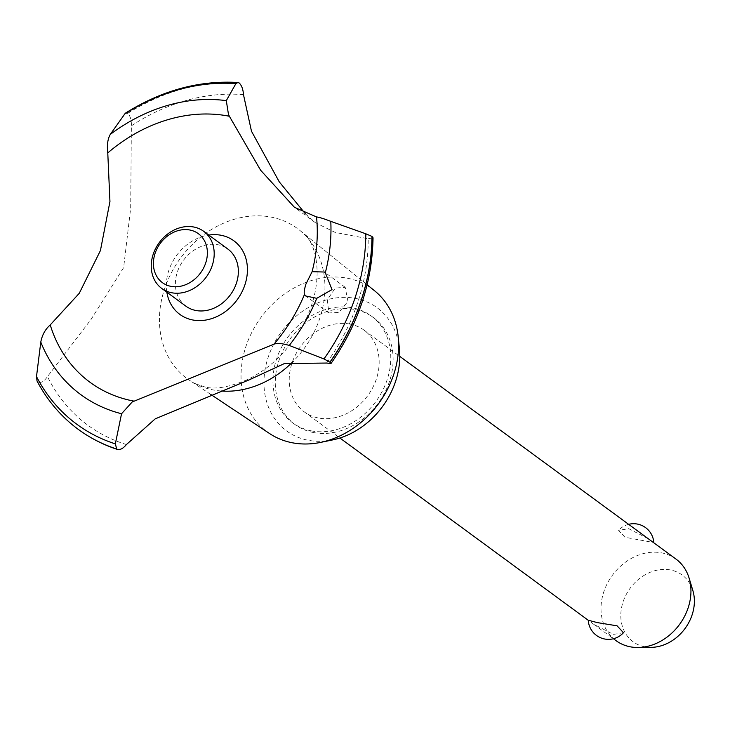 <?xml version="1.0" encoding="UTF-8"?>
<svg xmlns="http://www.w3.org/2000/svg" width="730" height="730" viewBox="0 0 730 730"><rect width="100%" height="100%" fill="white"/><g stroke="black" fill="none" stroke-linecap="round" stroke-linejoin="round"><path stroke-width="0.55" stroke-dasharray="3.65 2.74" d="M311.281 430.864A66.311 54.522 126.3 0 1 292.639 422.798A66.311 54.522 126.3 0 1 281.424 347.516A66.311 54.522 126.3 0 1 352.462 307.814A66.311 54.522 126.3 0 1 371.105 315.871A66.311 54.522 126.3 0 1 382.319 391.152A66.311 54.522 126.3 0 1 311.281 430.864M313.608 432.571A66.311 54.522 126.3 0 1 294.966 424.504A66.311 54.522 126.3 0 1 283.751 349.223A66.311 54.522 126.3 0 1 354.78 309.511A66.311 54.522 126.3 0 1 373.431 317.577A66.311 54.522 126.3 0 1 384.646 392.859A66.311 54.522 126.3 0 1 313.608 432.571M269.635 433.584A88.677 72.909 126.3 0 1 251.595 332.816A88.677 72.909 126.3 0 1 347.352 278.212A88.677 72.909 126.3 0 1 374.49 290.695M332.561 439.935A76.44 62.844 126.3 0 1 308.142 440.254A76.44 62.844 126.3 0 1 268.238 357.079A76.44 62.844 126.3 0 1 355.601 298.415A76.44 62.844 126.3 0 1 399.42 348.821M221.208 391.006A93.139 76.577 126.3 0 1 213.279 389.948A93.139 76.577 126.3 0 1 194.864 383.496A93.139 76.577 126.3 0 1 189.481 380.293A93.139 76.577 126.3 0 1 170.528 274.453A93.139 76.577 126.3 0 1 271.104 217.102A93.139 76.577 126.3 0 1 299.61 230.215A93.139 76.577 126.3 0 1 304.282 234.394A93.139 76.577 126.3 0 1 319.731 318.462A93.139 76.577 126.3 0 1 293.186 361.414M126.409 444.561A189.417 155.727 126.3 0 1 47.468 376.598L91.177 319.256L123.635 267.609L130.688 208.004L131.373 125.834C131.564 120.222 130.369 116.061 127.796 113.351L125.295 113.241M131.373 125.834A189.417 155.727 126.3 0 1 243.482 94.663M347.964 301.317L345.18 287.282L335.243 288.085L327.314 299.848L328.829 312.96L338.912 312.404L347.964 301.317M349.907 324.074A50.625 41.619 -53.7 0 0 295.687 354.388A50.625 41.619 -53.7 0 0 304.246 411.857A50.625 41.619 -53.7 0 0 318.481 418.007A50.625 41.619 -53.7 0 0 372.702 387.694A50.625 41.619 -53.7 0 0 364.142 330.234A50.625 41.619 -53.7 0 0 349.907 324.074M648.587 538.968L628.703 528.666L618.602 530.372L624.989 537.253L653.386 542.49M675.925 559.034A50.625 41.619 -53.7 0 0 661.699 552.875A50.625 41.619 -53.7 0 0 607.47 583.188A50.625 41.619 -53.7 0 0 616.029 640.657M623.475 632.7L613.373 634.416L593.49 624.114L588.252 620.226M651.187 647.355A41.409 34.045 126.3 0 1 644.745 646.789A41.409 34.045 126.3 0 1 623.128 601.73A41.409 34.045 126.3 0 1 670.45 569.947A41.409 34.045 126.3 0 1 692.861 590.552M185.913 306.18A35.432 29.136 126.3 0 1 179.918 265.957A35.432 29.136 126.3 0 1 217.878 244.732A35.432 29.136 126.3 0 1 227.842 249.049M166.841 292.183A45.652 37.531 126.3 0 1 168.876 270.292A45.652 37.531 126.3 0 1 208.771 235.051M305.469 213.908L315.46 222.723L335.189 232.432L368.194 238.756A189.417 155.727 126.3 0 1 326.602 363.047M368.194 238.756L373.039 237.798M78.329 429.404A198.432 163.146 126.3 0 1 37.878 382.073C40.962 383.268 44.165 381.443 47.468 376.598M68.456 421.42A198.432 163.146 126.3 0 1 37.787 382.009L37.878 382.073M37.029 381.005L37.787 382.009M127.704 113.278A198.432 163.146 126.3 0 1 239.13 82.928M127.796 113.351A198.432 163.146 126.3 0 1 239.221 82.992M292.639 422.798L294.966 424.504M210.815 394.474L189.481 380.293M194.864 383.496L204.993 386.982C214.939 389.628 228.864 387.265 246.758 379.883C269.306 369.234 287.885 351.331 302.476 326.182C328.126 278.459 314.256 240.882 304.282 234.394M345.18 287.282L324.385 272.016M304.246 411.857L339.888 438.009M593.49 624.114L613.428 638.741M628.649 524.332A20.248 20.248 0 0 0 618.602 530.372M364.142 330.234L399.784 356.386M328.829 312.96L305.688 295.978M315.46 222.723L294.445 207.302M367.135 284.755L299.61 230.215M371.105 315.871L373.431 317.577"/><path stroke-width="1.09" d="M367.135 284.755L374.49 290.695A88.677 72.909 126.3 0 1 398.188 336.694A88.677 72.909 126.3 0 1 320.616 442.398A88.677 72.909 126.3 0 1 292.292 442.772A88.677 72.909 126.3 0 1 269.635 433.584L210.815 394.474M371.971 236.41A198.432 163.146 126.3 0 1 360.866 301.207A198.432 163.146 126.3 0 1 329.896 362.171L330.991 363.531C358.257 324.312 372.273 282.401 373.039 237.798L371.971 236.41L365.821 233.792L330.79 221.363C324.074 218.754 319.32 217.275 316.519 216.938L294.445 207.302L260.601 170.218L229.375 116.262L228.454 114.318L226.3 100.649L235.872 83.649L237.907 82.499L239.221 82.992C241.712 85.474 243.136 89.37 243.482 94.672L251.476 131.208L279.252 181.852L305.469 213.908M237.907 82.499C199.19 80.2 161.649 90.447 125.295 113.241L110.266 134.42C107.657 139.138 106.826 145.306 107.775 152.917L109.947 201.562L100.421 250.573L79.242 293.332L50.233 324.914C45.251 329.33 42.103 335.052 40.789 342.078M330.991 363.531L326.602 363.047L284.399 363.567L249.313 379.81L155.234 418.847L126.409 444.561C122.841 448.868 119.62 450.373 116.736 449.078L115.34 443.876L121.545 413.746L132.212 401.956L273.942 344.177C277.272 342.972 282.382 343.401 289.281 345.454L323.956 358.941L329.896 362.171M372.063 236.484A198.432 163.146 126.3 0 1 360.958 301.28A198.432 163.146 126.3 0 1 329.987 362.244M331.995 289.6L316.765 298.315L305.688 295.969L304.474 294.455C303.853 292.766 304.337 289.326 305.906 284.143L312.084 271.697L324.385 272.016L325.325 272.746L331.995 289.6M613.428 638.741L616.029 640.657A50.625 41.619 -53.7 0 0 630.264 646.807A50.625 41.619 -53.7 0 0 638.139 647.501A50.625 41.619 -53.7 0 0 689.093 578.069A50.625 41.619 -53.7 0 0 675.925 559.034L399.784 356.386M623.475 632.709A20.248 20.248 0 0 1 588.252 620.226L597.277 622.599L617.087 625.829L623.475 632.7M689.093 578.069L692.861 590.552A41.409 34.045 126.3 0 1 651.187 647.355L638.139 647.501M189.818 229.996A30.377 24.975 -53.7 0 0 155.107 253.31A30.377 24.975 -53.7 0 0 170.966 286.361A30.377 24.975 -53.7 0 0 205.678 263.046A30.377 24.975 -53.7 0 0 189.818 229.996M171.714 292.757A35.432 29.136 126.3 0 1 161.75 288.45A35.432 29.136 126.3 0 1 155.764 248.218A35.432 29.136 126.3 0 1 193.715 227.003A35.432 29.136 126.3 0 1 203.679 231.31A35.432 29.136 126.3 0 1 209.674 271.542A35.432 29.136 126.3 0 1 171.714 292.757M203.679 231.31L227.842 249.049A35.432 29.136 126.3 0 1 233.837 289.272A35.432 29.136 126.3 0 1 195.877 310.487A35.432 29.136 126.3 0 1 185.913 306.18L161.75 288.45M304.474 294.455A153.519 126.217 126.3 0 1 273.942 344.177M80.501 430.974C91.834 438.94 104.171 445.099 117.512 449.47L116.736 449.078A198.432 163.146 126.3 0 1 80.501 430.974A198.432 163.146 126.3 0 1 78.375 429.441A198.432 163.146 126.3 0 1 78.329 429.404M134.055 401.135A153.519 126.217 126.3 0 1 133.225 400.98A153.519 126.217 126.3 0 1 50.233 324.914M107.775 152.917A153.519 126.217 126.3 0 1 228.545 116.097A153.519 126.217 126.3 0 1 229.375 116.262M316.519 216.938A153.519 126.217 126.3 0 1 312.084 271.697M208.771 235.051A45.652 37.531 126.3 0 1 244.879 284.928A45.652 37.531 126.3 0 1 202.894 320.434A45.652 37.531 126.3 0 1 166.841 292.183M293.186 361.414A93.139 76.577 126.3 0 1 221.208 391.006M116.636 449.005A198.432 163.146 126.3 0 1 78.283 429.377A198.432 163.146 126.3 0 1 68.456 421.42C55.681 410.023 45.205 396.554 37.029 381.005L36.5 376.57L40.789 342.069A168.931 138.892 126.3 0 0 121.545 413.746M398.188 336.694L399.42 348.821A76.44 62.844 126.3 0 1 332.561 439.935L320.616 442.398M316.765 298.315A168.931 138.892 126.3 0 1 289.272 345.454M365.821 233.792A195.175 160.463 126.3 0 1 354.899 298.296A195.175 160.463 126.3 0 1 323.956 358.941M330.79 221.363A168.931 138.892 126.3 0 1 325.325 272.746M115.34 443.876A195.175 160.463 126.3 0 1 36.5 376.57M110.266 134.42A168.931 138.892 126.3 0 1 226.3 100.649M124.264 114.281A195.175 160.463 126.3 0 1 235.872 83.649M339.888 438.009L588.252 620.272M653.824 542.81A20.248 20.248 0 0 0 628.649 524.332"/></g></svg>
